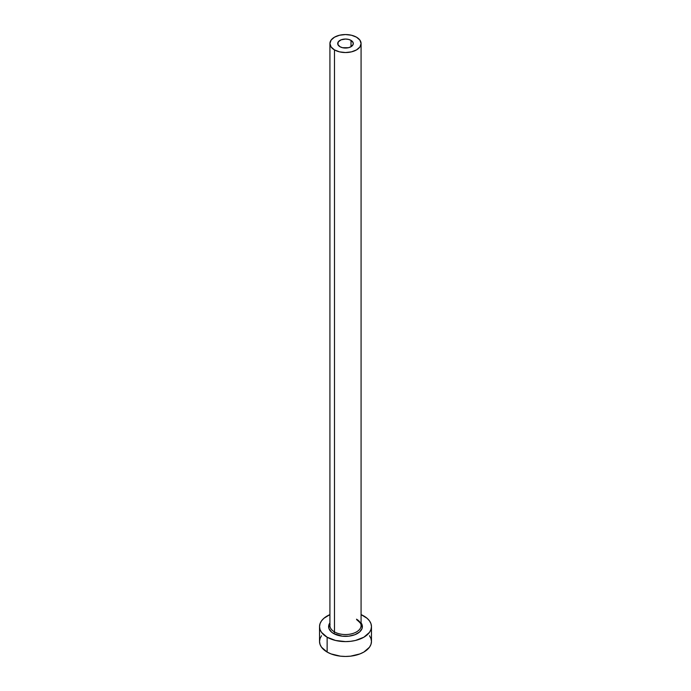 <?xml version="1.0" encoding="UTF-8"?>
<svg xmlns="http://www.w3.org/2000/svg" width="691" height="691" viewBox="0 0 691 691"><rect width="100%" height="100%" fill="white"/><g stroke="black" fill="none" stroke-linecap="round" stroke-linejoin="round"><path stroke-width="1.04" d="M339.989 46.729A7.791 4.5 180 0 1 337.709 43.542A7.791 4.5 180 0 1 342.52 39.387A7.791 4.5 180 0 1 351.011 40.363L351.011 46.729L348.48 47.705L342.52 47.705L339.989 46.729L337.856 44.423L338.305 41.823L341.173 39.802L345.5 39.05L348.48 39.387L351.011 40.363L353.144 42.669L353.144 44.423L351.011 46.729L351.011 40.363A7.791 4.5 180 0 1 353.291 43.542A7.791 4.5 180 0 1 348.48 47.705A7.791 4.5 180 0 1 339.989 46.729M330.065 624.344A15.582 8.992 0 0 0 334.487 631.92A1.296 0.751 -60 0 1 333.563 633.509A16.878 9.743 180 0 1 329.918 622.867L328.942 624.716L328.942 628.516L331.464 632.032L333.563 633.509A1.296 0.751 120 0 0 334.487 631.92A15.582 8.992 0 0 0 351.46 633.863A15.582 8.992 0 0 0 361.082 625.554L361.082 43.542A15.582 8.992 180 0 1 351.46 51.86A15.582 8.992 180 0 1 334.487 49.907L334.487 631.92L334.487 49.907A15.582 8.992 180 0 1 329.918 43.542A15.582 8.992 180 0 1 339.54 35.232A15.582 8.992 180 0 1 356.513 37.184A15.582 8.992 180 0 1 361.082 43.542L359.899 40.104L356.513 37.184L351.46 35.232L345.5 34.55L339.54 35.232L334.487 37.184L331.101 40.104L329.918 43.542L331.101 46.988L334.487 49.907L339.54 51.86L345.5 52.542L351.46 51.86L356.513 49.907L359.899 46.988L361.082 43.542M321.505 635.72L320.028 638.536L319.536 641.455A25.964 14.995 0 0 0 327.137 652.062L327.137 637.214L335.567 640.471L345.5 641.611L350.57 641.317L355.433 640.471L363.863 637.214L369.495 632.351L370.972 629.544L371.464 626.616L370.972 623.688L369.495 620.881L367.094 618.29L361.082 614.619A25.964 14.995 180 0 1 363.863 616.018A25.964 14.995 180 0 1 371.464 626.616A25.964 14.995 180 0 1 355.433 640.471A25.964 14.995 180 0 1 327.137 637.214L327.137 652.062A25.964 14.995 0 0 0 355.433 655.31A25.964 14.995 0 0 0 371.464 641.455L370.972 638.536L369.495 635.72M327.137 637.214A25.964 14.995 180 0 1 319.536 626.616A25.964 14.995 180 0 1 329.918 614.619L323.906 618.29L321.505 620.881L320.028 623.688L319.536 626.616L320.028 629.544L321.505 632.351L327.137 637.214M361.082 622.867L362.058 624.716L362.058 628.516L359.536 632.032L354.88 634.718L348.791 636.178L342.209 636.178L333.563 633.509A16.878 9.743 180 0 0 354.889 634.709A16.878 9.743 180 0 0 361.082 622.867M319.536 626.616L319.536 641.455L320.028 644.383L321.505 647.199L327.137 652.062L331.075 653.919L340.43 656.165L345.5 656.45L350.57 656.165L359.925 653.919L363.863 652.062L369.495 647.199L370.972 644.383L371.464 641.455L371.464 626.616M329.918 43.542L329.918 625.554A15.582 8.992 0 0 0 334.487 631.92A15.582 8.992 0 0 0 350.484 634.079A15.582 8.992 0 0 0 360.935 626.763A15.582 8.992 0 0 0 356.513 619.196M361.082 625.554C361.859 624.724 360.434 622.798 356.789 619.792"/></g></svg>
